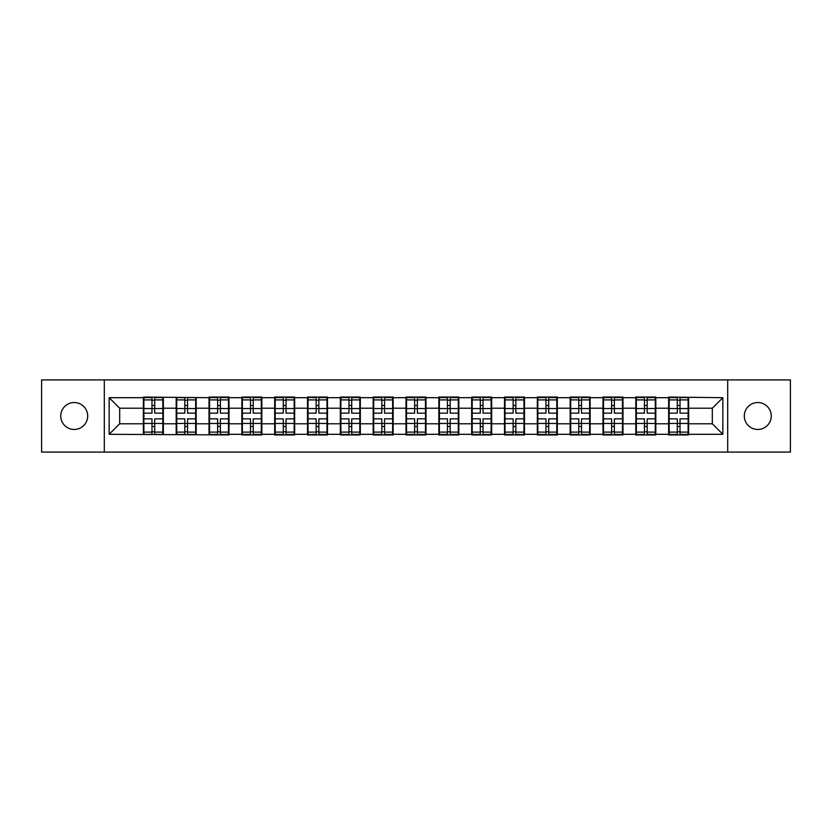 <?xml version="1.0" encoding="UTF-8"?>
<svg xmlns="http://www.w3.org/2000/svg" width="832" height="832" viewBox="0 0 832 832"><rect width="100%" height="100%" fill="white"/><g stroke="black" fill="none" stroke-linecap="round" stroke-linejoin="round"><path stroke-width="1.25" d="M757.775 429.468A13.468 13.468 0 0 1 744.307 416A13.468 13.468 0 0 1 757.775 402.532A13.468 13.468 0 0 1 771.254 416A13.468 13.468 0 0 1 757.775 429.468M74.225 429.468A13.468 13.468 0 0 1 60.746 416A13.468 13.468 0 0 1 74.225 402.532A13.468 13.468 0 0 1 87.693 416A13.468 13.468 0 0 1 74.225 429.468M727.688 452.088L790.4 452.088L790.4 379.912L727.688 379.912L727.688 452.088L104.312 452.088L104.312 379.912L41.6 379.912L41.6 452.088L104.312 452.088M688.646 414.419L688.116 414.419M669.178 414.419L668.647 414.419M668.647 417.581L669.178 417.581M688.116 417.581L688.646 417.581M655.814 414.419L655.283 414.419M636.345 414.419L635.825 414.419M635.825 417.581L636.345 417.581M655.283 417.581L655.814 417.581M622.981 414.419L622.461 414.419M603.512 414.419L602.992 414.419M602.992 417.581L603.512 417.581M622.461 417.581L622.981 417.581M590.148 414.419L589.628 414.419M570.69 414.419L570.159 414.419M570.159 417.581L570.69 417.581M589.628 417.581L590.148 417.581M557.326 414.419L556.795 414.419M537.857 414.419L537.326 414.419M537.326 417.581L537.857 417.581M556.795 417.581L557.326 417.581M524.493 414.419L523.962 414.419M505.024 414.419L504.494 414.419M504.494 417.581L505.024 417.581M523.962 417.581L524.493 417.581M491.66 414.419L491.13 414.419M472.191 414.419L471.661 414.419M471.661 417.581L472.191 417.581M491.13 417.581L491.66 417.581M458.827 414.419L458.297 414.419M439.358 414.419L438.838 414.419M438.838 417.581L439.358 417.581M458.297 417.581L458.827 417.581M425.994 414.419L425.474 414.419M406.526 414.419L406.006 414.419M406.006 417.581L406.526 417.581M425.474 417.581L425.994 417.581M393.162 414.419L392.642 414.419M373.703 414.419L373.173 414.419M373.173 417.581L373.703 417.581M392.642 417.581L393.162 417.581M360.339 414.419L359.809 414.419M340.87 414.419L340.34 414.419M340.34 417.581L340.87 417.581M359.809 417.581L360.339 417.581M327.506 414.419L326.976 414.419M308.038 414.419L307.507 414.419M307.507 417.581L308.038 417.581M326.976 417.581L327.506 417.581M294.674 414.419L294.143 414.419M275.205 414.419L274.674 414.419M274.674 417.581L275.205 417.581M294.143 417.581L294.674 417.581M261.841 414.419L261.31 414.419M242.372 414.419L241.852 414.419M241.852 417.581L242.372 417.581M261.31 417.581L261.841 417.581M229.008 414.419L228.488 414.419M209.539 414.419L209.019 414.419M209.019 417.581L209.539 417.581M228.488 417.581L229.008 417.581M196.175 414.419L195.655 414.419M176.717 414.419L176.186 414.419M176.186 417.581L176.717 417.581M195.655 417.581L196.175 417.581M727.688 379.912L104.312 379.912M712.317 423.79L712.317 408.21L688.646 408.21L688.646 423.79L712.317 423.79L722.842 434.314L722.842 397.686L668.647 397.062L668.647 408.21L655.814 408.21L655.814 423.79L668.647 423.79L668.647 408.21M722.842 434.314L688.646 434.314L688.646 434.938L668.647 434.938L668.647 434.314L655.814 434.314L655.814 434.938L635.825 434.938L635.825 434.314L622.981 434.314L622.981 434.938L602.992 434.938L602.992 434.314L590.148 434.314L590.148 434.938L570.159 434.938L570.159 434.314L557.326 434.314L557.326 434.938L537.326 434.938L537.326 434.314L524.493 434.314L524.493 434.938L504.494 434.938L504.494 434.314L491.66 434.314L491.66 434.938L471.661 434.938L471.661 434.314L458.827 434.314L458.827 434.938L438.838 434.938L438.838 434.314L425.994 434.314L425.994 434.938L406.006 434.938L406.006 434.314L393.162 434.314L393.162 434.938L373.173 434.938L373.173 434.314L360.339 434.314L360.339 434.938L340.34 434.938L340.34 434.314L327.506 434.314L327.506 434.938L307.507 434.938L307.507 434.314L294.674 434.314L294.674 434.938L274.674 434.938L274.674 434.314L261.841 434.314L261.841 434.938L241.852 434.938L241.852 434.314L229.008 434.314L229.008 434.938L109.158 434.314L109.158 397.686L143.354 397.686L143.354 408.21L119.683 408.21L119.683 423.79L143.354 423.79L143.354 408.21M668.647 397.686L655.814 397.686L655.814 397.062L635.825 397.062L635.825 397.686L622.981 397.686L622.981 397.062L602.992 397.062L602.992 397.686L590.148 397.686L590.148 397.062L570.159 397.062L570.159 397.686L557.326 397.686L557.326 397.062L537.326 397.062L537.326 397.686L524.493 397.686L524.493 397.062L504.494 397.062L504.494 397.686L491.66 397.686L491.66 397.062L471.661 397.062L471.661 397.686L458.827 397.686L458.827 397.062L438.838 397.062L438.838 397.686L425.994 397.686L425.994 397.062L406.006 397.062L406.006 397.686L393.162 397.686L393.162 397.062L373.173 397.062L373.173 397.686L360.339 397.686L360.339 397.062L340.34 397.062L340.34 397.686L327.506 397.686L327.506 397.062L307.507 397.062L307.507 397.686L294.674 397.686L294.674 397.062L274.674 397.062L274.674 397.686L261.841 397.686L261.841 397.062L241.852 397.062L241.852 397.686L229.008 397.686L229.008 397.062L209.019 397.062L209.019 397.686L143.354 397.062L143.354 397.686M668.647 423.79L668.647 434.314M655.814 423.79L655.814 434.314M655.814 397.686L655.814 408.21M622.981 423.79L635.825 423.79L635.825 408.21L622.981 408.21L622.981 434.314M635.825 423.79L635.825 434.314M635.825 397.686L635.825 408.21M622.981 397.686L622.981 408.21M590.148 423.79L602.992 423.79L602.992 408.21L590.148 408.21L590.148 434.314M602.992 423.79L602.992 434.314M602.992 397.686L602.992 408.21M590.148 397.686L590.148 408.21M557.326 423.79L570.159 423.79L570.159 408.21L557.326 408.21L557.326 434.314M570.159 423.79L570.159 434.314M570.159 397.686L570.159 408.21M557.326 397.686L557.326 408.21M524.493 423.79L537.326 423.79L537.326 408.21L524.493 408.21L524.493 434.314M537.326 423.79L537.326 434.314M537.326 397.686L537.326 408.21M524.493 397.686L524.493 408.21M491.66 423.79L504.494 423.79L504.494 408.21L491.66 408.21L491.66 434.314M504.494 423.79L504.494 434.314M504.494 397.686L504.494 408.21M491.66 397.686L491.66 408.21M458.827 423.79L471.661 423.79L471.661 408.21L458.827 408.21L458.827 434.314M471.661 423.79L471.661 434.314M471.661 397.686L471.661 408.21M458.827 397.686L458.827 408.21M425.994 423.79L438.838 423.79L438.838 408.21L425.994 408.21L425.994 434.314M438.838 423.79L438.838 434.314M438.838 397.686L438.838 408.21M425.994 397.686L425.994 408.21M393.162 423.79L406.006 423.79L406.006 408.21L393.162 408.21L393.162 434.314M406.006 423.79L406.006 434.314M406.006 397.686L406.006 408.21M393.162 397.686L393.162 408.21M360.339 423.79L373.173 423.79L373.173 408.21L360.339 408.21L360.339 434.314M373.173 423.79L373.173 434.314M373.173 397.686L373.173 408.21M360.339 397.686L360.339 408.21M327.506 423.79L340.34 423.79L340.34 408.21L327.506 408.21L327.506 434.314M340.34 423.79L340.34 434.314M340.34 397.686L340.34 408.21M327.506 397.686L327.506 408.21M294.674 423.79L307.507 423.79L307.507 408.21L294.674 408.21L294.674 434.314M307.507 423.79L307.507 434.314M307.507 397.686L307.507 408.21M294.674 397.686L294.674 408.21M261.841 423.79L274.674 423.79L274.674 408.21L261.841 408.21L261.841 434.314M274.674 423.79L274.674 434.314M274.674 397.686L274.674 408.21M261.841 397.686L261.841 408.21M229.008 423.79L241.852 423.79L241.852 408.21L229.008 408.21L229.008 434.314M241.852 423.79L241.852 434.314M241.852 397.686L241.852 408.21M229.008 397.686L229.008 408.21M196.175 423.79L209.019 423.79L209.019 408.21L196.175 408.21L196.175 434.314M209.019 423.79L209.019 434.314M209.019 397.686L209.019 408.21M196.175 397.686L196.175 408.21M163.353 423.79L176.186 423.79L176.186 408.21L163.353 408.21L163.353 434.314M176.186 423.79L176.186 434.314M176.186 397.686L176.186 408.21M163.353 397.686L163.353 408.21M163.353 414.419L162.822 414.419M143.884 414.419L143.354 414.419M143.354 417.581L143.884 417.581M162.822 417.581L163.353 417.581M143.354 423.79L143.354 434.314M119.683 423.79L109.158 434.314M109.158 397.686L119.683 408.21M688.646 423.79L688.646 434.314M688.646 397.686L688.646 408.21M722.842 397.686L712.317 408.21M143.884 408.543L151.986 408.543L151.986 397.582L143.884 397.582L143.884 418.839L151.986 418.839L151.986 423.457L154.721 423.436L154.721 418.839L162.822 418.839L162.822 397.582L154.721 397.582L154.721 399.901L162.822 399.901M151.986 405.496L154.721 405.496M154.721 400.213L151.986 400.213M143.884 413.161L151.986 413.161L151.986 408.543L154.721 408.564L154.721 413.161L162.822 413.161M143.884 399.901L151.986 399.901M151.986 431.787L154.721 431.787M151.986 426.504L154.721 426.504M143.884 434.418L151.986 434.418L151.986 432.099L143.884 432.099L143.884 434.418M143.884 418.839L143.884 423.457L151.986 423.457L151.986 432.099M143.884 423.457L143.884 432.099M162.822 418.839L162.822 434.418L154.721 434.418L154.721 432.099L162.822 432.099M162.822 423.457L154.721 423.457L154.721 432.099M162.822 408.543L154.721 408.543L154.721 399.901M176.717 408.543L184.818 408.543L184.818 397.582L176.717 397.582L176.717 418.839L184.818 418.839L184.818 423.457L187.554 423.436L187.554 418.839L195.655 418.839L195.655 397.582L187.554 397.582L187.554 399.901L195.655 399.901M184.818 405.496L187.554 405.496M187.554 400.213L184.818 400.213M176.717 413.161L184.818 413.161L184.818 408.543L187.554 408.564L187.554 413.161L195.655 413.161M176.717 399.901L184.818 399.901M184.818 431.787L187.554 431.787M184.818 426.504L187.554 426.504M176.717 434.418L184.818 434.418L184.818 432.099L176.717 432.099L176.717 434.418M176.717 418.839L176.717 423.457L184.818 423.457L184.818 432.099M176.717 423.457L176.717 432.099M195.655 418.839L195.655 434.418L187.554 434.418L187.554 432.099L195.655 432.099M195.655 423.457L187.554 423.457L187.554 432.099M195.655 408.543L187.554 408.543L187.554 399.901M209.539 408.543L217.641 408.543L217.641 397.582L209.539 397.582L209.539 418.839L217.641 418.839L217.641 423.457L220.386 423.436L220.386 418.839L228.488 418.839L228.488 397.582L220.386 397.582L220.386 399.901L228.488 399.901M217.641 405.496L220.386 405.496M220.386 400.213L217.641 400.213M209.539 413.161L217.641 413.161L217.641 408.543L220.386 408.564L220.386 413.161L228.488 413.161M209.539 399.901L217.641 399.901M217.641 431.787L220.386 431.787M217.641 426.504L220.386 426.504M209.539 434.418L217.641 434.418L217.641 432.099L209.539 432.099L209.539 434.418M209.539 418.839L209.539 423.457L217.641 423.457L217.641 432.099M209.539 423.457L209.539 432.099M228.488 418.839L228.488 434.418L220.386 434.418L220.386 432.099L228.488 432.099M228.488 423.457L220.386 423.457L220.386 432.099M228.488 408.543L220.386 408.543L220.386 399.901M242.372 408.543L250.474 408.543L250.474 397.582L242.372 397.582L242.372 418.839L250.474 418.839L250.474 423.457L253.209 423.436L253.209 418.839L261.31 418.839L261.31 397.582L253.209 397.582L253.209 399.901L261.31 399.901M250.474 405.496L253.209 405.496M253.209 400.213L250.474 400.213M242.372 413.161L250.474 413.161L250.474 408.543L253.209 408.564L253.209 413.161L261.31 413.161M242.372 399.901L250.474 399.901M250.474 431.787L253.209 431.787M250.474 426.504L253.209 426.504M242.372 434.418L250.474 434.418L250.474 432.099L242.372 432.099L242.372 434.418M242.372 418.839L242.372 423.457L250.474 423.457L250.474 432.099M242.372 423.457L242.372 432.099M261.31 418.839L261.31 434.418L253.209 434.418L253.209 432.099L261.31 432.099M261.31 423.457L253.209 423.457L253.209 432.099M261.31 408.543L253.209 408.543L253.209 399.901M275.205 408.543L283.306 408.543L283.306 397.582L275.205 397.582L275.205 418.839L283.306 418.839L283.306 423.457L286.042 423.436L286.042 418.839L294.143 418.839L294.143 397.582L286.042 397.582L286.042 399.901L294.143 399.901M283.306 405.496L286.042 405.496M286.042 400.213L283.306 400.213M275.205 413.161L283.306 413.161L283.306 408.543L286.042 408.564L286.042 413.161L294.143 413.161M275.205 399.901L283.306 399.901M283.306 431.787L286.042 431.787M283.306 426.504L286.042 426.504M275.205 434.418L283.306 434.418L283.306 432.099L275.205 432.099L275.205 434.418M275.205 418.839L275.205 423.457L283.306 423.457L283.306 432.099M275.205 423.457L275.205 432.099M294.143 418.839L294.143 434.418L286.042 434.418L286.042 432.099L294.143 432.099M294.143 423.457L286.042 423.457L286.042 432.099M294.143 408.543L286.042 408.543L286.042 399.901M308.038 408.543L316.139 408.543L316.139 397.582L308.038 397.582L308.038 418.839L316.139 418.839L316.139 423.457L318.874 423.436L318.874 418.839L326.976 418.839L326.976 397.582L318.874 397.582L318.874 399.901L326.976 399.901M316.139 405.496L318.874 405.496M318.874 400.213L316.139 400.213M308.038 413.161L316.139 413.161L316.139 408.543L318.874 408.564L318.874 413.161L326.976 413.161M308.038 399.901L316.139 399.901M316.139 431.787L318.874 431.787M316.139 426.504L318.874 426.504M308.038 434.418L316.139 434.418L316.139 432.099L308.038 432.099L308.038 434.418M308.038 418.839L308.038 423.457L316.139 423.457L316.139 432.099M308.038 423.457L308.038 432.099M326.976 418.839L326.976 434.418L318.874 434.418L318.874 432.099L326.976 432.099M326.976 423.457L318.874 423.457L318.874 432.099M326.976 408.543L318.874 408.543L318.874 399.901M340.87 408.543L348.972 408.543L348.972 397.582L340.87 397.582L340.87 418.839L348.972 418.839L348.972 423.457L351.707 423.436L351.707 418.839L359.809 418.839L359.809 397.582L351.707 397.582L351.707 399.901L359.809 399.901M348.972 405.496L351.707 405.496M351.707 400.213L348.972 400.213M340.87 413.161L348.972 413.161L348.972 408.543L351.707 408.564L351.707 413.161L359.809 413.161M340.87 399.901L348.972 399.901M348.972 431.787L351.707 431.787M348.972 426.504L351.707 426.504M340.87 434.418L348.972 434.418L348.972 432.099L340.87 432.099L340.87 434.418M340.87 418.839L340.87 423.457L348.972 423.457L348.972 432.099M340.87 423.457L340.87 432.099M359.809 418.839L359.809 434.418L351.707 434.418L351.707 432.099L359.809 432.099M359.809 423.457L351.707 423.457L351.707 432.099M359.809 408.543L351.707 408.543L351.707 399.901M373.703 408.543L381.805 408.543L381.805 397.582L373.703 397.582L373.703 418.839L381.805 418.839L381.805 423.457L384.54 423.436L384.54 418.839L392.642 418.839L392.642 397.582L384.54 397.582L384.54 399.901L392.642 399.901M381.805 405.496L384.54 405.496M384.54 400.213L381.805 400.213M373.703 413.161L381.805 413.161L381.805 408.543L384.54 408.564L384.54 413.161L392.642 413.161M373.703 399.901L381.805 399.901M381.805 431.787L384.54 431.787M381.805 426.504L384.54 426.504M373.703 434.418L381.805 434.418L381.805 432.099L373.703 432.099L373.703 434.418M373.703 418.839L373.703 423.457L381.805 423.457L381.805 432.099M373.703 423.457L373.703 432.099M392.642 418.839L392.642 434.418L384.54 434.418L384.54 432.099L392.642 432.099M392.642 423.457L384.54 423.457L384.54 432.099M392.642 408.543L384.54 408.543L384.54 399.901M406.526 408.543L414.627 408.543L414.627 397.582L406.526 397.582L406.526 418.839L414.627 418.839L414.627 423.457L417.373 423.436L417.373 418.839L425.474 418.839L425.474 397.582L417.373 397.582L417.373 399.901L425.474 399.901M414.627 405.496L417.373 405.496M417.373 400.213L414.627 400.213M406.526 413.161L414.627 413.161L414.627 408.543L417.373 408.564L417.373 413.161L425.474 413.161M406.526 399.901L414.627 399.901M414.627 431.787L417.373 431.787M414.627 426.504L417.373 426.504M406.526 434.418L414.627 434.418L414.627 432.099L406.526 432.099L406.526 434.418M406.526 418.839L406.526 423.457L414.627 423.457L414.627 432.099M406.526 423.457L406.526 432.099M425.474 418.839L425.474 434.418L417.373 434.418L417.373 432.099L425.474 432.099M425.474 423.457L417.373 423.457L417.373 432.099M425.474 408.543L417.373 408.543L417.373 399.901M439.358 408.543L447.46 408.543L447.46 397.582L439.358 397.582L439.358 418.839L447.46 418.839L447.46 423.457L450.195 423.436L450.195 418.839L458.297 418.839L458.297 397.582L450.195 397.582L450.195 399.901L458.297 399.901M447.46 405.496L450.195 405.496M450.195 400.213L447.46 400.213M439.358 413.161L447.46 413.161L447.46 408.543L450.195 408.564L450.195 413.161L458.297 413.161M439.358 399.901L447.46 399.901M447.46 431.787L450.195 431.787M447.46 426.504L450.195 426.504M439.358 434.418L447.46 434.418L447.46 432.099L439.358 432.099L439.358 434.418M439.358 418.839L439.358 423.457L447.46 423.457L447.46 432.099M439.358 423.457L439.358 432.099M458.297 418.839L458.297 434.418L450.195 434.418L450.195 432.099L458.297 432.099M458.297 423.457L450.195 423.457L450.195 432.099M458.297 408.543L450.195 408.543L450.195 399.901M472.191 408.543L480.293 408.543L480.293 397.582L472.191 397.582L472.191 418.839L480.293 418.839L480.293 423.457L483.028 423.436L483.028 418.839L491.13 418.839L491.13 397.582L483.028 397.582L483.028 399.901L491.13 399.901M480.293 405.496L483.028 405.496M483.028 400.213L480.293 400.213M472.191 413.161L480.293 413.161L480.293 408.543L483.028 408.564L483.028 413.161L491.13 413.161M472.191 399.901L480.293 399.901M480.293 431.787L483.028 431.787M480.293 426.504L483.028 426.504M472.191 434.418L480.293 434.418L480.293 432.099L472.191 432.099L472.191 434.418M472.191 418.839L472.191 423.457L480.293 423.457L480.293 432.099M472.191 423.457L472.191 432.099M491.13 418.839L491.13 434.418L483.028 434.418L483.028 432.099L491.13 432.099M491.13 423.457L483.028 423.457L483.028 432.099M491.13 408.543L483.028 408.543L483.028 399.901M505.024 408.543L513.126 408.543L513.126 397.582L505.024 397.582L505.024 418.839L513.126 418.839L513.126 423.457L515.861 423.436L515.861 418.839L523.962 418.839L523.962 397.582L515.861 397.582L515.861 399.901L523.962 399.901M513.126 405.496L515.861 405.496M515.861 400.213L513.126 400.213M505.024 413.161L513.126 413.161L513.126 408.543L515.861 408.564L515.861 413.161L523.962 413.161M505.024 399.901L513.126 399.901M513.126 431.787L515.861 431.787M513.126 426.504L515.861 426.504M505.024 434.418L513.126 434.418L513.126 432.099L505.024 432.099L505.024 434.418M505.024 418.839L505.024 423.457L513.126 423.457L513.126 432.099M505.024 423.457L505.024 432.099M523.962 418.839L523.962 434.418L515.861 434.418L515.861 432.099L523.962 432.099M523.962 423.457L515.861 423.457L515.861 432.099M523.962 408.543L515.861 408.543L515.861 399.901M537.857 408.543L545.958 408.543L545.958 397.582L537.857 397.582L537.857 418.839L545.958 418.839L545.958 423.457L548.694 423.436L548.694 418.839L556.795 418.839L556.795 397.582L548.694 397.582L548.694 399.901L556.795 399.901M545.958 405.496L548.694 405.496M548.694 400.213L545.958 400.213M537.857 413.161L545.958 413.161L545.958 408.543L548.694 408.564L548.694 413.161L556.795 413.161M537.857 399.901L545.958 399.901M545.958 431.787L548.694 431.787M545.958 426.504L548.694 426.504M537.857 434.418L545.958 434.418L545.958 432.099L537.857 432.099L537.857 434.418M537.857 418.839L537.857 423.457L545.958 423.457L545.958 432.099M537.857 423.457L537.857 432.099M556.795 418.839L556.795 434.418L548.694 434.418L548.694 432.099L556.795 432.099M556.795 423.457L548.694 423.457L548.694 432.099M556.795 408.543L548.694 408.543L548.694 399.901M570.69 408.543L578.791 408.543L578.791 397.582L570.69 397.582L570.69 418.839L578.791 418.839L578.791 423.457L581.526 423.436L581.526 418.839L589.628 418.839L589.628 397.582L581.526 397.582L581.526 399.901L589.628 399.901M578.791 405.496L581.526 405.496M581.526 400.213L578.791 400.213M570.69 413.161L578.791 413.161L578.791 408.543L581.526 408.564L581.526 413.161L589.628 413.161M570.69 399.901L578.791 399.901M578.791 431.787L581.526 431.787M578.791 426.504L581.526 426.504M570.69 434.418L578.791 434.418L578.791 432.099L570.69 432.099L570.69 434.418M570.69 418.839L570.69 423.457L578.791 423.457L578.791 432.099M570.69 423.457L570.69 432.099M589.628 418.839L589.628 434.418L581.526 434.418L581.526 432.099L589.628 432.099M589.628 423.457L581.526 423.457L581.526 432.099M589.628 408.543L581.526 408.543L581.526 399.901M603.512 408.543L611.614 408.543L611.614 397.582L603.512 397.582L603.512 418.839L611.614 418.839L611.614 423.457L614.359 423.436L614.359 418.839L622.461 418.839L622.461 397.582L614.359 397.582L614.359 399.901L622.461 399.901M611.614 405.496L614.359 405.496M614.359 400.213L611.614 400.213M603.512 413.161L611.614 413.161L611.614 408.543L614.359 408.564L614.359 413.161L622.461 413.161M603.512 399.901L611.614 399.901M611.614 431.787L614.359 431.787M611.614 426.504L614.359 426.504M603.512 434.418L611.614 434.418L611.614 432.099L603.512 432.099L603.512 434.418M603.512 418.839L603.512 423.457L611.614 423.457L611.614 432.099M603.512 423.457L603.512 432.099M622.461 418.839L622.461 434.418L614.359 434.418L614.359 432.099L622.461 432.099M622.461 423.457L614.359 423.457L614.359 432.099M622.461 408.543L614.359 408.543L614.359 399.901M636.345 408.543L644.446 408.543L644.446 397.582L636.345 397.582L636.345 418.839L644.446 418.839L644.446 423.457L647.182 423.436L647.182 418.839L655.283 418.839L655.283 397.582L647.182 397.582L647.182 399.901L655.283 399.901M644.446 405.496L647.182 405.496M647.182 400.213L644.446 400.213M636.345 413.161L644.446 413.161L644.446 408.543L647.182 408.564L647.182 413.161L655.283 413.161M636.345 399.901L644.446 399.901M644.446 431.787L647.182 431.787M644.446 426.504L647.182 426.504M636.345 434.418L644.446 434.418L644.446 432.099L636.345 432.099L636.345 434.418M636.345 418.839L636.345 423.457L644.446 423.457L644.446 432.099M636.345 423.457L636.345 432.099M655.283 418.839L655.283 434.418L647.182 434.418L647.182 432.099L655.283 432.099M655.283 423.457L647.182 423.457L647.182 432.099M655.283 408.543L647.182 408.543L647.182 399.901M669.178 408.543L677.279 408.543L677.279 397.582L669.178 397.582L669.178 418.839L677.279 418.839L677.279 423.457L680.014 423.436L680.014 418.839L688.116 418.839L688.116 397.582L680.014 397.582L680.014 399.901L688.116 399.901M677.279 405.496L680.014 405.496M680.014 400.213L677.279 400.213M669.178 413.161L677.279 413.161L677.279 408.543L680.014 408.564L680.014 413.161L688.116 413.161M669.178 399.901L677.279 399.901M677.279 431.787L680.014 431.787M677.279 426.504L680.014 426.504M669.178 434.418L677.279 434.418L677.279 432.099L669.178 432.099L669.178 434.418M669.178 418.839L669.178 423.457L677.279 423.457L677.279 432.099M669.178 423.457L669.178 432.099M688.116 418.839L688.116 434.418L680.014 434.418L680.014 432.099L688.116 432.099M688.116 423.457L680.014 423.457L680.014 432.099M688.116 408.543L680.014 408.543L680.014 399.901"/></g></svg>
